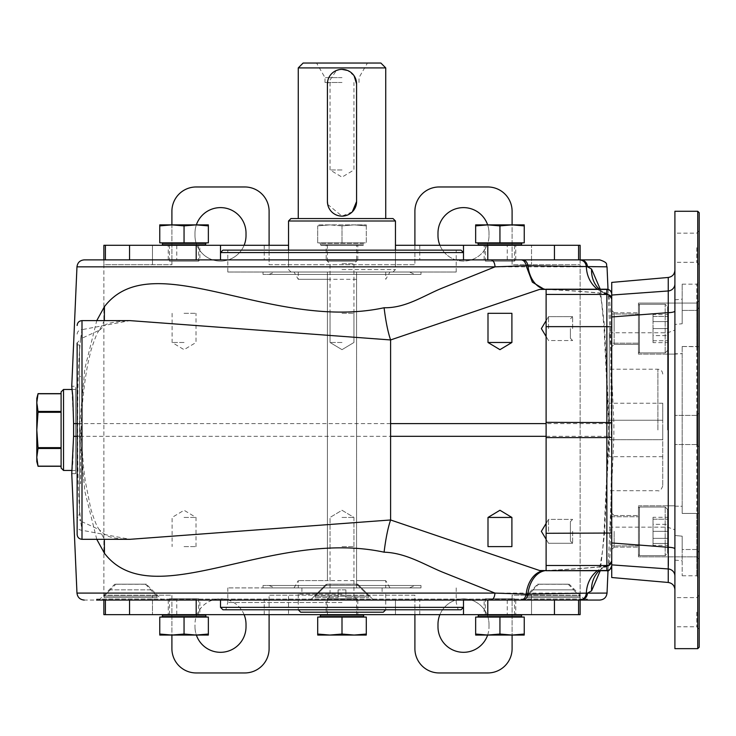 <?xml version="1.0" encoding="UTF-8"?>
<svg xmlns="http://www.w3.org/2000/svg" width="736" height="736" viewBox="0 0 736 736"><rect width="100%" height="100%" fill="white"/><g stroke="black" fill="none" stroke-linecap="round" stroke-linejoin="round"><path stroke-width="0.55" stroke-dasharray="3.68 2.76" d="M674.903 548.918L674.903 311.006L674.903 548.918A7.286 1.656 180 0 0 668.242 547.271L611.726 542.966L611.726 294.087L611.726 565.837L611.726 550.997L611.726 564.871L668.242 568.956L668.242 582.47M611.726 542.966L611.726 316.958L668.242 312.653A7.286 1.656 -0 0 0 674.903 311.006L674.903 270.195L674.903 311.006M600.254 289.23L604.532 326.572L609.16 423.605L609.104 437.488L611.726 437.129L611.726 436.08L610.613 533.048C610.576 549.856 609.905 560.565 608.598 565.174L611.726 561.366C611.432 564.31 609.813 565.929 606.86 566.223L606.86 570.501L548.127 570.501A294.805 15.428 -0 0 0 606.86 566.223L607.77 565.975L606.86 566.223M608.654 436.264L608.654 423.66L611.726 423.844L611.276 422.565L611.276 436.301L608.654 436.264L609.104 437.488L604.532 533.352L600.254 570.704M662.75 439.686L609.288 439.686L609.288 403.236L609.288 456.688L609.288 439.686L662.75 439.686L662.75 420.247L609.288 420.247L662.75 420.247L662.75 403.236L662.75 439.686M662.75 429.962L662.75 485.852L662.75 429.962M682.189 536.176L682.189 560.758L682.189 536.176L674.903 535.477L674.903 560.114L674.903 535.477L682.189 536.176L682.189 549.507L682.189 536.176M682.189 323.748L682.189 310.417L682.189 323.748L674.903 324.447L682.189 323.748L682.189 299.175L682.189 323.748M674.903 353.768L674.903 324.447L674.903 354.099L682.189 353.639L674.903 353.768L674.903 506.166L682.189 506.285L682.189 513.424L682.189 506.285L674.903 506.166L674.903 353.768M682.189 346.5L682.189 513.424L682.189 346.5L699.2 346.72L696.771 346.5L696.771 303.076L696.771 346.5L682.189 346.5M638.452 328.587L638.452 303.076L638.452 351.918L638.452 305.265L638.452 351.918L638.452 305.265L638.452 344.384L638.452 314.005L638.452 343.169L638.452 314.005L638.452 343.169L611.726 343.169L611.726 314.005L611.726 346.812L611.726 310.362L611.726 346.812L611.726 310.362L611.726 343.169L638.452 343.169L638.452 328.587M696.771 310.417L696.771 303.076L696.771 310.417L682.189 310.417L682.189 284.17L682.189 310.417L696.771 310.417L699.2 307.326L696.771 310.417L696.771 284.17L696.771 310.417M699.2 346.72L699.2 513.213L699.2 346.72M638.452 303.076L696.771 303.076L699.2 300.647L696.771 303.076L638.452 303.076L638.452 354.099L638.452 303.076M699.2 307.326L699.2 281.741L699.2 307.326M696.771 346.5L696.771 513.424L699.2 513.213L696.771 513.424L696.771 346.5M696.771 429.962L696.771 415.38L696.771 429.962M674.903 429.962L674.903 330.114L674.903 429.962M696.771 513.424L696.771 556.848L696.771 549.507L682.189 549.507L682.189 575.764L682.189 549.507L696.771 549.507L696.771 575.764L696.771 549.507L699.2 552.607L696.771 549.507L696.771 556.848L696.771 513.424L682.189 513.424L696.771 513.424M699.2 552.607L699.2 513.213L699.2 552.607M638.452 531.337L638.452 556.848L638.452 505.825L638.452 556.848L638.452 505.825L638.452 554.668L638.452 508.015L638.452 554.668L638.452 515.54L638.452 547.133L638.452 515.54L638.452 547.133L638.452 516.755L638.452 545.919L638.452 516.755L611.726 516.755L611.726 549.562L611.726 513.112L611.726 549.562L611.726 513.112L611.726 545.919L611.726 516.755L638.452 516.755L638.452 531.337M674.903 535.477L674.903 505.825L674.903 535.477M699.2 647.202L699.2 212.732M697.746 648.655L697.746 211.269M699.2 247.719L699.2 264.73L699.2 247.719M699.2 446.973L699.2 412.951L699.2 446.973L699.2 412.951L699.2 446.973L696.771 444.544L696.771 415.38L699.2 412.951L696.771 415.38L696.771 444.544L674.903 444.544L696.771 444.544L699.2 446.973M699.2 612.205L699.2 629.216L699.2 612.205M609.288 429.962L609.288 332.764L609.288 429.962M611.726 577.521L611.726 564.871M668.242 277.463L668.242 290.968L611.726 295.053L611.726 282.403M611.726 295.053L611.726 316.958M599.748 259.872L580.134 259.872L580.134 264.73L580.134 259.872L531.53 259.872L531.53 245.29L531.53 264.73L531.53 259.872L84.254 259.872M580.134 259.872L288.54 259.872L288.54 245.29L288.54 264.73L288.54 259.872L103.868 259.872L521.152 259.872M499.946 225.888L499.946 242.862L524.244 242.862L524.244 225.888L512.1 224.876L487.793 224.876L475.649 225.888L475.649 224.876L487.793 224.876L499.946 225.888L512.1 224.876L512.1 264.73L580.134 264.73L580.134 595.203L531.53 595.203L531.53 614.643L531.53 595.203L512.1 595.203L512.1 648.655A24.297 24.297 0 0 1 487.793 672.952L439.199 672.952A24.297 24.297 0 0 1 414.902 648.655L414.902 595.203L288.54 595.203L288.54 614.643L288.54 595.203L269.1 595.203L269.1 648.655A24.297 24.297 0 0 1 244.803 672.952L196.199 672.952A24.297 24.297 0 0 1 171.902 648.655L171.902 595.203L103.868 595.203L103.868 600.061L252.227 600.061L96.572 600.061L103.868 600.061L103.868 264.73L152.462 264.73L152.462 245.29L152.462 264.73L171.902 264.73L171.902 211.269A24.297 24.297 0 0 1 196.199 186.972L244.803 186.972A24.297 24.297 0 0 1 269.1 211.269L269.1 264.73L395.462 264.73L395.462 245.29L395.462 264.73L414.902 264.73L414.902 211.269A24.297 24.297 0 0 1 439.199 186.972L487.793 186.972A24.297 24.297 0 0 1 512.1 211.269L512.1 264.73L580.134 264.73L580.134 600.061L587.42 600.061L220.506 600.061L220.506 607.347L463.496 607.347L463.496 614.643M298.264 67.905L385.738 67.905M354.117 75.826L347.613 70.481M356.583 201.554L356.583 83.941M327.704 204.406L342.001 216.126L352.305 211.858M342.001 218.555L298.264 218.555L342.001 218.555M327.419 201.554L327.419 83.941L336.407 70.472M342.001 69.359L339.149 69.644M342.001 63.048L316.572 63.048L342.001 63.048M342.001 77.62L324.99 77.62L342.001 77.62M383.309 612.205L300.693 612.205M288.54 220.993L395.462 220.993M342.001 269.588L395.462 269.588L342.001 269.588M290.968 218.555L393.024 218.555M342.001 272.016L290.968 272.016L342.001 272.016M342.001 609.776L225.842 609.776L342.001 609.776M342.001 594.228L298.264 594.228L342.001 594.228M303.122 63.048L380.88 63.048M342.001 82.487L324.99 82.487L342.001 82.487M342.001 587.908L227.792 587.908L342.001 587.908M356.583 279.312L298.264 279.312L327.419 279.312L327.419 580.621L298.264 580.621L385.738 580.621L356.583 580.621L356.583 587.908L389.951 587.908L294.05 587.908L356.583 587.908L356.583 272.016L356.583 580.621M409.464 587.908L274.537 587.908L409.464 587.908L414.902 585.479L269.1 585.479L414.902 585.479M363.142 245.29L320.859 245.29L363.142 245.29L363.63 244.803L320.372 244.803L363.63 244.803L364.108 242.862L319.884 242.862L364.108 242.862M342.001 169.961L330.05 169.961L342.001 169.961M327.419 279.312L327.419 272.016L294.05 272.016L389.951 272.016L327.419 272.016L327.419 580.621M409.464 272.016L274.537 272.016L409.464 272.016L414.902 274.445L269.1 274.445L414.902 274.445M338.109 596.169L338.109 597.632L315.275 597.632L338.109 597.632L315.275 597.632L338.109 597.632L338.109 596.169L315.275 596.169L338.109 596.169L338.109 597.632L338.109 589.849L338.109 596.169L338.109 589.849L338.109 596.169L315.275 596.169L338.109 596.169M537.611 584.182L569.195 584.264L537.611 584.264L521.815 600.061M146.39 584.182L114.798 584.264L146.39 584.264L162.187 600.061L103.868 600.061L152.462 600.061L152.462 614.643L152.462 595.203L152.462 600.061L507.233 600.061L507.233 614.643L103.868 614.643M512.1 635.048L499.946 634.046L487.793 635.048L512.1 635.048L524.244 634.046L524.244 635.048L512.1 635.048L512.1 595.203L580.134 595.203L580.134 600.061L586.454 600.061L97.548 600.061L96.572 599.086L587.42 599.086L96.572 599.086L96.572 600.061M507.233 600.061L162.187 600.061M61.097 466.155L38.033 466.155L36.8 457.323L38.033 448.482L61.097 448.482L61.097 466.155L61.097 412.289L61.097 448.482M36.8 461.555L36.8 429.962L38.033 412.289L61.097 412.289L61.097 411.442L61.097 412.289M61.097 447.644L38.033 447.644L36.8 429.962L36.8 402.61L38.033 393.769L61.097 393.769L61.097 411.442L61.097 393.769M38.033 447.644L38.033 448.482M611.726 298.724L607.77 293.958L611.726 298.706M611.726 298.558C611.432 295.614 609.813 293.995 606.86 293.71L608.598 294.75A29.155 26.34 128.4 0 1 600.889 290.665L600.889 290.665A29.155 26.34 128.4 0 1 599.242 289.23M607.77 293.958L606.86 293.71C591.983 292.109 572.406 290.674 548.127 289.423L606.86 289.423L606.86 293.71L607.77 293.958A29.155 26.836 97.1 0 1 597.43 289.23M342.001 259.872L326.168 259.872L342.001 259.872M342.001 263.755L353.952 263.755L342.001 263.755M544.198 570.621A29.155 20.212 87.7 0 1 544.962 570.575L544.971 570.575M599.242 570.704A29.155 26.34 51.6 0 1 600.889 569.259L600.889 569.259A29.155 26.34 51.6 0 1 608.598 565.174L611.726 560.685M599.297 570.704L600.889 569.259L607.77 565.975A29.155 26.836 82.9 0 0 597.43 570.704M545.578 570.593A29.155 20.406 87.1 0 1 546.636 570.501A29.155 20.406 87.1 0 1 548.127 570.501L546.112 570.704M611.726 299.239L608.598 294.75C609.905 299.34 610.567 310.049 610.613 326.876L611.276 422.565L608.608 422.528L603.989 326.738L611.726 327.134M96.756 539.313L84.852 491.363L79.792 436.319L79.792 423.605L84.852 368.561L96.756 320.62M77.133 334.107C77.446 331.421 79.065 329.94 82 329.654L80.647 338.836L77.133 343.068L77.133 516.856L80.647 521.088C78.559 502.246 77.547 473.938 77.593 436.144L77.593 423.78C77.538 386.087 78.559 357.77 80.647 338.836L99.452 330.17L104.346 320.62M222.934 609.776L461.067 609.776M75.679 473.699L71.76 473.699L72.809 463.082L73.591 436.319L73.591 423.605L71.76 386.225L75.679 386.225L75.679 473.699L75.679 386.225M544.962 289.349L544.198 289.303M99.461 330.151C105.883 325.864 100.206 322.644 129.978 320.62L82 329.654L82 320.62M77.133 516.856L77.133 525.817C77.427 528.522 79.046 530.012 82 530.27L129.978 539.313C108.33 538.513 106.334 536.084 99.461 529.773L104.346 539.313M61.097 411.442L38.033 411.442L36.8 398.378M546.112 289.349L548.127 289.423A29.155 20.406 92.9 0 1 546.636 289.432A29.155 20.406 92.9 0 1 545.56 289.331M342.001 517.445L353.952 517.445L342.001 517.445M356.583 614.643L327.419 614.643L356.583 614.643L356.583 598.8L357.834 600.061L310.408 600.061L373.584 600.061L310.408 600.061L373.584 600.061L326.168 600.061L357.834 600.061L353.952 596.169L330.05 596.169L353.952 596.169L353.952 517.445L342.001 510.26L330.05 517.445L330.05 596.169L326.168 600.061L326.204 614.643L357.797 614.643L326.204 614.643M345.883 589.849L338.109 589.849L345.883 589.849L345.883 597.632L368.727 597.632L345.883 597.632L368.727 597.632L345.883 597.632L345.883 589.849L345.883 596.169L345.883 589.849L338.109 589.849L345.883 589.849M357.797 584.182L326.204 584.264L357.797 584.264L326.204 584.264L357.797 584.264L373.584 600.061L357.797 584.182M263.028 587.908L420.974 587.908L263.028 587.908L263.028 585.479L420.974 585.479L263.028 585.479M327.253 584.182L356.739 584.182L327.253 584.182L315.275 596.169L315.275 597.632L315.275 596.169L327.253 584.182L356.739 584.182L327.253 584.182M579.848 596.169L579.848 597.632L526.958 597.632L579.848 597.632L526.958 597.632L579.848 597.632L579.848 596.169L573.445 589.849L579.848 596.169L526.958 596.169L526.958 597.632L526.958 596.169L579.848 596.169M533.37 589.849L526.958 596.169L533.37 589.849L573.813 589.849L533.37 589.849M538.66 584.182L568.146 584.182L538.66 584.182L532.993 589.849M115.856 584.182L145.342 584.182L115.856 584.182L104.153 596.169L157.044 596.169L104.153 596.169L110.188 589.849M157.044 596.169L150.632 589.849L157.044 596.169L157.044 597.632L104.153 597.632L157.044 597.632L104.153 597.632L104.153 596.169L104.153 597.632L157.044 597.632L157.044 596.169M150.632 589.849L110.556 589.849L150.632 589.849M75.679 389.473L75.679 470.451L75.679 389.473L72.119 389.473M79.571 344.917L77.133 344.917L77.133 515.007L79.571 515.007L79.571 344.917L79.571 515.007M38.033 411.442L38.033 412.289M345.883 596.169L368.727 596.169L345.883 596.169L345.883 597.632L345.883 596.169L368.727 596.169L345.883 596.169M220.506 252.577L463.496 252.577L463.496 259.872M222.934 250.148L461.067 250.148M395.462 600.061L288.53 600.061L395.462 600.061L395.462 614.643L395.462 600.061M61.097 391.902L61.097 468.022M463.496 600.061L463.496 607.347M63.526 470.451L63.526 389.473M554.447 259.872L579.655 259.872M667.607 306.719L667.607 350.456L667.607 306.719L665.178 304.29L665.178 352.884L665.178 304.29L665.178 352.884L665.178 304.29L667.607 306.719L667.607 350.456L667.607 306.719M639.428 304.29L665.178 304.29L639.428 304.29L638.452 305.265L639.428 304.29L639.428 352.884L639.428 304.29M653.034 328.587L653.034 316.434L667.607 316.434L653.034 316.434L653.034 328.587L667.607 328.587L653.034 328.587L653.034 340.74L653.034 328.587M667.607 531.337L667.607 509.468L667.607 553.205L667.607 519.193L667.607 543.49L667.607 531.337L653.034 531.337L653.034 543.49L667.607 543.49L653.034 543.49L653.034 531.337L667.607 531.337M667.607 545.367L667.607 538.356L667.607 545.367L653.034 545.367L653.034 538.356L667.607 538.356L667.607 524.326L667.607 538.356L653.034 538.356L653.034 545.367M667.607 517.307L667.607 524.326L667.607 517.307L653.034 517.307L653.034 524.326L667.607 524.326L653.034 524.326L653.034 538.356L653.034 517.307M206.163 242.862L161.938 242.862L206.163 242.862M524.244 225.888L524.244 224.876L512.1 224.876M499.946 242.862L475.649 242.862L475.649 225.888M522.054 242.862L477.83 242.862L522.054 242.862M521.088 245.29L478.805 245.29L521.088 245.29M366.298 225.888L366.298 242.862L317.704 242.862L366.298 242.862L366.298 224.876L366.298 225.888L354.145 224.876L366.298 225.888M342.001 225.888L342.001 242.862L342.001 225.888L354.145 224.876L317.704 224.876L329.848 224.876L317.704 225.888L329.848 224.876L366.298 224.876L354.145 224.876L342.001 225.888L329.848 224.876L342.001 225.888M159.758 634.046L159.758 617.072L208.352 617.072L208.352 634.046L196.199 635.048L171.902 635.048L159.758 634.046L159.758 635.048L171.902 635.048L171.902 595.203L103.868 595.203L103.868 245.29L288.54 245.29M208.352 634.046L208.352 635.048L196.199 635.048L184.055 634.046L184.055 617.072M184.055 634.046L171.902 635.048M477.83 617.072L522.054 617.072L477.83 617.072M161.938 617.072L206.163 617.072L161.938 617.072M162.914 614.643L205.197 614.643L162.914 614.643M208.352 225.888L208.352 242.862L159.758 242.862L159.758 225.888L171.902 224.876L196.199 224.876L208.352 225.888L208.352 224.876L196.199 224.876L184.055 225.888L184.055 242.862M475.649 634.046L475.649 635.048L487.793 635.048L475.649 634.046L475.649 617.072L524.244 617.072L524.244 634.046M499.946 634.046L499.946 617.072M319.884 617.072L364.108 617.072L319.884 617.072M478.805 614.643L521.088 614.643L478.805 614.643M317.704 634.046L317.704 617.072L366.298 617.072L366.298 634.046L354.145 635.048L329.848 635.048L317.704 634.046L317.704 635.048L329.848 635.048L342.001 634.046L342.001 617.072M244.094 614.643A25.512 25.512 0 0 0 194.985 624.358L194.985 626.787L194.985 624.358A25.512 25.512 0 0 1 220.506 598.846A25.512 25.512 0 0 1 246.017 624.358L246.017 626.787A25.512 25.512 0 0 1 220.506 652.298A25.512 25.512 0 0 1 194.985 626.787A25.512 25.512 0 0 0 196.365 635.048M366.298 634.046L366.298 635.048L354.145 635.048L342.001 634.046M320.859 614.643L363.142 614.643L320.859 614.643M317.704 225.888L317.704 242.862L317.704 225.888M159.758 225.888L159.758 224.876L171.902 224.876L184.055 225.888M205.197 245.29L162.914 245.29L205.197 245.29M487.637 635.048A25.512 25.512 0 0 0 489.008 626.787A25.512 25.512 0 0 1 463.496 652.298A25.512 25.512 0 0 1 437.984 626.787L437.984 624.358A25.512 25.512 0 0 1 463.496 598.846A25.512 25.512 0 0 1 489.008 624.358L489.008 626.787L489.008 624.358A25.512 25.512 0 0 0 439.907 614.643M269.1 245.29L269.1 264.73L414.902 264.73L414.902 245.29M414.902 614.643L414.902 595.203L269.1 595.203L269.1 614.643M103.868 259.872L103.868 264.73L171.902 264.73L171.902 224.876M580.134 245.29L507.233 245.29L507.233 259.872M220.506 600.061L97.548 600.061M580.134 614.643L507.233 614.643M395.462 245.29L507.233 245.29M439.907 245.29A25.512 25.512 0 0 0 489.008 235.566A25.512 25.512 0 0 1 463.496 261.087A25.512 25.512 0 0 1 437.984 235.566L437.984 233.137A25.512 25.512 0 0 1 463.496 207.626A25.512 25.512 0 0 1 489.008 233.137L489.008 235.566L489.008 233.137A25.512 25.512 0 0 0 487.637 224.876M246.017 235.566L246.017 233.137A25.512 25.512 0 0 0 220.506 207.626A25.512 25.512 0 0 0 194.985 233.137L194.985 235.566A25.512 25.512 0 0 0 220.506 261.087A25.512 25.512 0 0 0 246.017 235.566M196.365 224.876A25.512 25.512 0 0 0 194.985 233.137L194.985 235.566A25.512 25.512 0 0 0 244.094 245.29M463.496 245.29L463.496 252.577M77.133 525.817L77.133 534.446M82 539.313L82 530.279L80.647 521.088L99.452 529.764C97.17 527.418 94.272 520.37 90.74 508.622L85.321 481.289L83.564 467.342L81.162 436.144L77.133 436.319M342.001 602.49L227.792 602.49L342.001 602.49M79.571 429.962L79.571 483.423L79.571 429.962M342.001 342.488L330.05 342.488L342.001 342.488M80.537 429.962L80.537 483.423L80.537 429.962M342.001 250.148L227.792 250.148L342.001 250.148M227.792 272.016L456.21 272.016L227.792 272.016L227.792 250.148M263.028 272.016L420.974 272.016L263.028 272.016L263.028 274.445L420.974 274.445L263.028 274.445M653.034 340.74L667.607 340.74L653.034 340.74M667.607 553.205L667.607 509.468L667.607 553.205L665.178 555.634L665.178 507.04L665.178 555.634L665.178 507.04L665.178 555.634L667.607 553.205M639.428 555.634L665.178 555.634L639.428 555.634L638.452 554.668L639.428 555.634L639.428 507.04L639.428 555.634M653.034 531.337L653.034 519.193L667.607 519.193L653.034 519.193L653.034 531.337M667.607 314.557L667.607 321.577L667.607 314.557L653.034 314.557L653.034 321.577L667.607 321.577L667.607 335.607L667.607 321.577L653.034 321.577L653.034 314.557M667.607 342.617L667.607 335.607L667.607 342.617L653.034 342.617L653.034 335.607L667.607 335.607L653.034 335.607L653.034 321.577L653.034 342.617M682.189 353.639L682.189 506.285L682.189 353.639M674.903 324.447L674.903 299.81L674.903 324.447M674.903 247.719L674.903 262.301L674.903 247.719M674.903 612.205L674.903 626.787L674.903 612.205M674.903 576.03L674.903 589.729L674.903 576.03A7.286 7.102 180 0 0 668.242 568.956L668.334 565.736M674.903 648.655L674.903 211.269M674.903 283.903A7.286 7.102 0 0 1 668.242 290.968L668.343 556.894M667.607 429.962L667.607 332.764L667.607 429.962M696.771 612.205L696.771 626.787L696.771 612.205M696.771 415.38L674.903 415.38L696.771 415.38M696.771 247.719L696.771 262.301L696.771 247.719M614.155 531.337L614.155 547.133L614.155 531.337M614.155 328.587L614.155 312.791L614.155 328.587M342.001 313.324L353.952 313.324L342.001 313.324M487.996 313.324L511.897 313.324M511.897 342.488L487.996 342.488M184.055 313.324L196.006 313.324L184.055 313.324M184.055 342.488L172.104 342.488L184.055 342.488M548.541 328.587L548.541 316.636L548.541 328.587M572.645 328.587L572.645 316.636L572.645 328.587M570.409 328.587L570.409 338.312L570.409 328.587M548.541 531.337L548.541 519.386L548.541 531.337M572.645 531.337L572.645 543.288L572.645 531.337M546.112 539.24L548.541 543.288L572.645 543.288L570.409 541.061L570.409 521.622L570.409 541.061L570.409 521.622L570.409 541.061L572.645 543.288L548.541 543.288L541.365 531.337L548.541 519.386L572.645 519.386L548.541 519.386L546.112 523.434M169.473 245.29L198.637 245.29L169.473 245.29L169.473 261.124L198.637 261.124L169.473 261.124L168.222 259.872L199.888 259.872L168.222 259.872M184.055 245.29L168.259 245.29L184.055 245.29M485.364 245.29L514.528 245.29L485.364 245.29L485.364 261.124L514.528 261.124L485.364 261.124L484.113 259.872L515.78 259.872L484.113 259.872M499.946 245.29L515.743 245.29L499.946 245.29M342.001 245.29L326.204 245.29L342.001 245.29M327.419 245.29L356.583 245.29L327.419 245.29L327.419 261.124L356.583 261.124L327.419 261.124L326.168 259.872L326.204 245.29M342.001 546.6L353.952 546.6L342.001 546.6M184.055 517.445L196.006 517.445L184.055 517.445M184.055 546.6L196.006 546.6L184.055 546.6M511.897 546.6L487.996 546.6M487.996 517.445L511.897 517.445M514.528 614.643L485.364 614.643L514.528 614.643L514.528 598.8L485.364 598.8L514.528 598.8L515.78 600.061L484.15 600.061L484.15 614.643L515.743 614.643L484.15 614.643M484.15 600.061L515.78 600.061M198.637 614.643L169.473 614.643L198.637 614.643L198.637 598.8L169.473 598.8L198.637 598.8L199.888 600.061L168.222 600.061L199.888 600.061L199.852 614.643L168.259 614.643L199.852 614.643M356.583 598.8L327.419 598.8L356.583 598.8M614.155 344.384L614.155 312.791L614.155 344.384L611.726 346.812L614.155 344.384L638.452 344.384L638.452 312.791L638.452 344.384L614.155 344.384M614.155 312.791L638.452 312.791L614.155 312.791L611.726 310.362L614.155 312.791M611.726 328.587L611.726 314.005L611.726 328.587M363.63 243.34L320.372 243.34L363.63 243.34M611.726 565.644A4.858 4.858 180 0 1 606.86 570.501L606.86 570.704M77.133 423.605L81.162 423.78C82.101 402.537 84.309 382.6 87.805 363.98L90.822 350.989C94.742 338.459 97.621 331.513 99.452 330.17M77.133 424.01L81.162 423.78L81.162 436.144L77.133 435.914M76.967 266.837L607.034 266.837M609.16 423.605L546.112 423.605M390.595 423.605L73.591 423.605M611.726 532.79L610.613 533.048A29.155 0.727 2.8 0 0 603.989 533.186L602.572 550.657L600.318 564.595L598.221 571.734M607.034 593.087L76.967 593.087M611.726 294.28A4.858 4.858 0 0 0 606.86 289.423L606.86 289.23M73.591 436.319L390.595 436.319M546.112 436.319L609.16 436.319M162.426 243.34L205.684 243.34M478.317 244.803L521.576 244.803M478.317 243.34L521.576 243.34M521.576 616.584L478.317 616.584M205.684 615.121L162.426 615.121M205.684 616.584L162.426 616.584M363.63 616.584L320.372 616.584M521.576 615.121L478.317 615.121M363.63 615.121L320.372 615.121M162.426 244.803L205.684 244.803M419.759 245.29L419.759 259.872M419.759 614.643L419.759 600.061M176.76 245.29L176.76 259.872M264.242 245.29L264.242 259.872M264.242 614.643L264.242 600.061M176.76 614.643L176.76 600.061M604.532 533.352A29.155 0.727 2.8 0 1 603.989 533.186L608.608 437.396M657.892 429.962L657.892 369.214L657.892 429.962M662.75 403.236L609.288 403.236M662.75 456.688L609.288 456.688M674.903 560.114L682.189 560.758M638.452 354.099L674.903 354.099L638.452 354.099M682.189 284.17L696.771 284.17L699.2 281.741M696.771 556.848L699.2 559.286L696.771 556.848L638.452 556.848L696.771 556.848M638.452 505.825L674.903 505.825L638.452 505.825M682.189 575.764L696.771 575.764L699.2 578.192M359.012 82.487L359.012 77.62L367.43 63.048M324.99 82.487L324.99 77.62L316.572 63.048M288.54 250.148L288.54 269.588L290.968 272.016M395.462 250.148L395.462 269.588L393.024 272.016M298.264 594.228L298.264 609.776M385.738 594.228L385.738 609.776M298.264 272.016L298.264 279.312L294.05 272.016M294.05 587.908L298.264 580.621L298.264 587.908M385.738 272.016L385.738 279.312L389.951 272.016M389.951 587.908L385.738 580.621L385.738 587.908M269.1 585.479L274.537 587.908M320.859 245.29L319.884 242.862M301.907 587.908L301.907 594.228M382.094 587.908L382.094 594.228M330.05 82.487L330.05 169.961L342.001 177.137L353.952 169.961L353.952 82.487M269.1 274.445L274.537 272.016M584.991 600.061L569.195 584.182M99.01 600.061L114.798 584.182M586.454 600.061L587.42 599.086L587.42 600.061L84.254 600.061M546.112 289.404L546.636 289.432C572.856 290.794 593.115 292.312 607.43 293.995L611.726 298.816M326.168 259.872L330.05 263.755L330.05 342.488L342.001 349.664L353.952 342.488L353.952 263.755L357.834 259.872L356.583 261.124L356.583 245.29M607.918 293.958L600.889 290.665L599.297 289.23M597.88 287.463C598.313 287.104 599.546 291.925 601.56 301.916L603.989 326.738M608.01 289.368L613.879 423.605L613.879 436.319L608.01 570.566M326.204 584.264L310.408 600.061L326.204 584.264M420.974 585.479L420.974 587.908M568.146 584.182L573.813 589.849M607.918 565.966L611.726 561.218M145.342 584.182L151.009 589.849M356.739 584.182L368.727 596.169L368.727 597.632L368.727 596.169L356.739 584.182M546.112 570.52L546.636 570.501C572.856 569.14 593.115 567.612 607.43 565.929L611.726 561.108M75.679 470.451L72.119 470.451M608.654 423.66L608.608 422.528M639.428 352.884L665.178 352.884L667.607 350.456L665.178 352.884L639.428 352.884L638.452 351.918L639.428 352.884M227.792 587.908L227.792 602.49L225.842 609.776M456.21 587.908L456.21 602.49L458.16 609.776M456.21 272.016L456.21 250.148M639.428 507.04L665.178 507.04L667.607 509.468L665.178 507.04L639.428 507.04L638.452 508.015L639.428 507.04M674.903 299.81L682.189 299.175M609.288 527.16L667.607 527.16L674.903 529.81M609.288 332.764L667.607 332.764L674.903 330.114M699.2 595.203L696.771 597.632L674.903 597.632M699.2 629.216L696.771 626.787L674.903 626.787M699.2 230.708L696.771 233.137L674.903 233.137M699.2 264.73L696.771 262.301L674.903 262.301M662.75 374.072C662.464 371.119 660.845 369.5 657.892 369.214L609.288 369.214M662.75 485.852C661.278 489.882 659.658 491.501 657.892 490.71L609.288 490.71M80.537 376.501L79.571 376.501M80.537 483.423L79.571 483.423M420.974 274.445L420.974 272.016M614.155 515.54L611.726 513.112L614.155 515.54L638.452 515.54L614.155 515.54M614.155 547.133L611.726 549.562L614.155 547.133L638.452 547.133L614.155 547.133M638.452 545.919L611.726 545.919L638.452 545.919M638.452 314.005L611.726 314.005L638.452 314.005M330.05 313.324L330.05 342.488L342.001 349.664L353.952 342.488L353.952 313.324M172.104 313.324L172.104 342.488L184.055 349.664L196.006 342.488L196.006 313.324M546.112 320.684L548.541 316.636L572.645 316.636L570.409 318.872L572.645 316.636L548.541 316.636L541.365 328.587L548.541 340.538L572.645 340.538L548.541 340.538L546.112 336.49M570.409 338.312L572.645 340.538L570.409 338.312M570.409 521.622L572.645 519.386L570.409 521.622M198.637 245.29L198.637 261.124L199.888 259.872L199.852 245.29M168.259 259.872L168.259 245.29M514.528 245.29L514.528 261.124L515.78 259.872M515.743 259.872L515.743 245.29M484.15 259.872L484.15 245.29M357.797 259.872L357.797 245.29M353.952 546.6L353.952 517.445L342.001 510.26L330.05 517.445L330.05 546.6M196.006 546.6L196.006 517.445L184.055 510.26L172.104 517.445L172.104 546.6M485.364 614.643L485.364 598.8L484.113 600.061M515.743 600.061L515.743 614.643M169.473 614.643L169.473 598.8L168.222 600.061M168.259 600.061L168.259 614.643M327.419 614.643L327.419 598.8L326.168 600.061M357.797 600.061L357.797 614.643"/><path stroke-width="1.1" d="M699.2 429.962L699.2 647.202L697.746 648.655L697.746 211.269L699.2 212.732L699.2 429.962M611.726 564.871L611.726 577.521L668.242 582.47L668.242 568.956L611.726 564.871L611.726 542.966L668.242 547.271L668.242 312.653L611.726 316.958L611.726 542.966M611.726 316.958L611.726 295.053L668.242 290.968A7.286 7.102 180 0 0 674.903 283.903M674.903 311.006A7.286 1.656 180 0 1 668.242 312.653L668.242 277.463L611.726 282.403L611.726 295.053M298.264 67.905L303.122 63.048L380.88 63.048L385.738 67.905L298.264 67.905L298.264 218.555M352.305 211.858L356.583 201.554A14.582 14.582 0 0 1 342.001 216.126A14.582 14.582 0 0 1 327.419 201.554L327.419 83.941A14.582 14.582 0 0 1 342.001 69.359A14.582 14.582 0 0 1 356.583 83.941L354.117 75.826M347.613 70.481L342.001 69.359M327.419 201.554L327.704 204.406M339.149 69.644L336.407 70.472M356.583 83.941L356.583 201.554M298.264 609.776L300.693 612.205L383.309 612.205L385.738 609.776M288.54 220.993L290.968 218.555L393.024 218.555L395.462 220.993L288.54 220.993L288.54 250.148M96.572 600.061L587.42 600.061L96.572 600.061M61.097 448.482L38.033 448.482L36.8 457.323L38.033 466.155L61.097 466.155M61.097 412.289L38.033 412.289L36.8 429.962L36.8 461.555L38.07 466.284L61.097 466.293M38.033 448.482L38.033 447.644L61.097 447.644M61.097 393.64L38.07 393.64L36.8 398.378L36.8 429.962L38.033 447.644M490.746 600.061C493.212 599.674 494.61 597.347 494.942 593.087L442.207 572.01C423.816 564.365 405.748 552.874 384.091 552.184C271.418 527.914 152.582 615.986 104.438 553.27L96.756 539.313M84.254 600.061C79.976 599.674 77.547 597.347 76.967 593.087L494.942 593.087L526.148 594.154A29.155 20.212 87.7 0 1 544.198 570.621M539.654 570.538L544.962 570.575A29.155 20.212 87.7 0 1 546.112 570.575L539.654 570.538L390.595 519.975C387.918 527.887 385.747 538.614 384.091 552.184M600.254 570.704L591.588 590.833A29.155 26.34 51.6 0 1 599.242 570.704M521.152 600.061C523.784 599.776 525.449 597.807 526.148 594.154L586.371 593.133A29.155 26.836 82.9 0 1 597.43 570.704M579.655 600.061C583.556 599.647 585.801 597.338 586.371 593.133L607.034 593.087C606.455 597.347 604.026 599.674 599.748 600.061L587.42 600.061M591.588 590.833L587.549 593.087C586.997 597.319 584.752 599.638 580.805 600.061M546.112 570.501L546.112 565.487L606.86 565.487L606.86 570.704L546.112 570.704L606.86 570.501A4.858 4.858 0 0 0 611.726 565.644M546.112 289.423L546.112 294.446L606.86 294.446L606.86 289.423L539.654 289.386L390.595 339.949C387.918 332.046 385.747 321.31 384.091 307.749C405.932 308.172 423.789 295.55 442.253 288.08L495.052 266.837L76.967 266.837L71.76 386.225L72.809 396.851L73.591 423.605L73.591 436.319L71.76 473.699L76.967 593.087M599.242 289.23A29.155 26.34 128.4 0 1 591.588 269.091L600.254 289.23M104.346 320.62L104.438 306.654C152.591 243.938 271.409 332.01 384.091 307.749M96.756 320.62L104.438 306.654M342.001 609.776L222.934 609.776L220.506 607.347L463.496 607.347L461.067 609.776L342.001 609.776M76.967 266.837C77.547 262.577 79.976 260.259 84.254 259.872L580.805 259.872C584.77 260.259 587.024 262.577 587.558 266.837L591.588 269.091M546.112 289.349L539.654 289.386M544.198 289.303L532.349 282.146L526.148 265.77L495.052 266.837C494.712 262.605 493.304 260.286 490.848 259.872M82 539.313L129.996 539.313L390.595 519.975L390.595 339.949L129.978 320.62L82 320.62L82 539.313C79.046 539.019 77.427 537.4 77.133 534.446L77.133 343.068M545.56 289.331A29.155 20.406 92.9 0 1 527.933 265.788L526.148 265.77C525.449 262.117 523.784 260.148 521.152 259.872L554.447 259.872L554.447 245.29L487.793 245.29L487.793 259.872M77.133 515.007L77.133 344.917M342.001 252.577L220.506 252.577L220.506 259.872L220.506 245.29L220.506 252.577L222.934 250.148L461.067 250.148L463.496 252.577L342.001 252.577M63.526 470.451L61.097 468.022L61.097 391.902L63.526 389.473L63.526 470.451L72.119 470.451M608.01 289.368L607.034 266.837L527.933 265.788C527.234 262.126 525.55 260.158 522.891 259.872M580.805 259.872L599.748 259.872C609.417 263.092 605.572 264.684 607.034 266.837M522.891 600.061C525.55 599.776 527.234 597.798 527.933 594.136A29.155 20.406 87.1 0 1 545.578 570.593M38.033 412.289L38.033 411.442L61.097 411.442M61.097 393.769L38.033 393.769L36.8 402.61L38.033 411.442M72.119 389.473L63.526 389.473M597.43 289.23A29.155 26.836 97.1 0 1 586.371 266.791C585.801 262.586 583.556 260.277 579.655 259.872L580.134 259.872L580.134 245.29L580.134 259.872M205.197 245.29L206.163 242.862M524.244 225.888L512.1 224.876L524.244 224.876L524.244 242.862L475.649 242.862L475.649 224.876L487.793 224.876L475.649 225.888M414.902 245.29L414.902 211.269A24.297 24.297 0 0 1 439.199 186.972L487.793 186.972A24.297 24.297 0 0 1 512.1 211.269L512.1 224.876L487.793 224.876L499.946 225.888L499.946 242.862M512.1 224.876L499.946 225.888M521.088 245.29L522.054 242.862M478.805 614.643L477.83 617.072M159.758 634.046L171.902 635.048L159.758 635.048L159.758 617.072L208.352 617.072L208.352 635.048L196.199 635.048L208.352 634.046M269.1 614.643L269.1 648.655A24.297 24.297 0 0 1 244.803 672.952L196.199 672.952A24.297 24.297 0 0 1 171.902 648.655L171.902 635.048L196.199 635.048L184.055 634.046L184.055 617.072M171.902 635.048L184.055 634.046M162.914 614.643L161.938 617.072M320.859 614.643L319.884 617.072M475.649 634.046L487.793 635.048L475.649 635.048L475.649 617.072L524.244 617.072L524.244 635.048L512.1 635.048L524.244 634.046M499.946 617.072L499.946 634.046L487.793 635.048L512.1 635.048L512.1 648.655A24.297 24.297 0 0 1 487.793 672.952L439.199 672.952A24.297 24.297 0 0 1 414.902 648.655L414.902 614.643M499.946 634.046L512.1 635.048M196.365 635.048A25.512 25.512 0 0 0 246.017 626.787L246.017 624.358A25.512 25.512 0 0 0 244.094 614.643M317.704 634.046L329.848 635.048L317.704 635.048L317.704 617.072L366.298 617.072L366.298 635.048L354.145 635.048L366.298 634.046M342.001 634.046L329.848 635.048L354.145 635.048L342.001 634.046L342.001 617.072M208.352 225.888L196.199 224.876L208.352 224.876L208.352 242.862L159.758 242.862L159.758 224.876L171.902 224.876L159.758 225.888M184.055 242.862L184.055 225.888L196.199 224.876L171.902 224.876L171.902 211.269A24.297 24.297 0 0 1 196.199 186.972L244.803 186.972A24.297 24.297 0 0 1 269.1 211.269L269.1 245.29M184.055 225.888L171.902 224.876M439.907 614.643A25.512 25.512 0 0 0 437.984 624.358L437.984 626.787A25.512 25.512 0 0 0 487.637 635.048M103.868 614.643L103.868 600.061L103.868 614.643L463.496 614.643L463.496 600.061M580.134 614.643L580.134 600.061L580.134 614.643L463.496 614.643M196.199 259.872L196.199 245.29L103.868 245.29L103.868 259.872M196.199 245.29L288.54 245.29M487.793 245.29L395.462 245.29M554.447 245.29L580.134 245.29M244.094 245.29A25.512 25.512 0 0 0 246.017 235.566L246.017 233.137A25.512 25.512 0 0 0 196.365 224.876M487.637 224.876A25.512 25.512 0 0 0 437.984 233.137L437.984 235.566A25.512 25.512 0 0 0 439.907 245.29M463.496 245.29L463.496 259.872M220.506 607.347L220.506 600.061M104.346 539.313L104.438 553.27M697.746 211.269L674.903 211.269L674.903 648.655L697.746 648.655M674.903 576.03A7.286 7.102 -0 0 0 668.242 568.956L668.242 547.271A7.286 1.656 0 0 1 674.903 548.918M668.343 556.894L668.334 565.736M511.897 313.324L487.996 313.324L487.996 342.488L511.897 342.488L511.897 313.324M487.996 546.6L511.897 546.6L511.897 517.445L487.996 517.445L487.996 546.6M546.112 565.487L546.112 533.296L611.726 533.039M611.726 560.63A4.858 4.858 0 0 1 606.86 565.487L606.86 437.598L546.112 437.598L546.112 533.296M546.112 437.598L546.112 422.335L611.726 422.584M611.726 437.34L606.86 437.598L606.86 326.637L546.112 326.637L546.112 422.335M546.112 326.637L546.112 294.446M73.591 423.605L77.133 423.605M77.133 436.319L73.591 436.319M611.726 326.885L606.86 326.637L606.86 294.446A4.858 4.858 -0 0 1 611.726 299.294M546.112 423.605L390.595 423.605M390.595 436.319L546.112 436.319M611.726 294.28A4.858 4.858 180 0 0 606.86 289.423L606.86 289.23C609.813 289.515 611.432 291.134 611.726 294.087M205.684 243.34L162.426 243.34L161.938 242.862M521.576 244.803L478.317 244.803L477.83 242.862M521.576 243.34L478.317 243.34M478.317 616.584L521.576 616.584L522.054 617.072M162.426 615.121L205.684 615.121L206.163 617.072M162.426 616.584L205.684 616.584M320.372 616.584L363.63 616.584L364.108 617.072M478.317 615.121L521.576 615.121L521.576 616.584M320.372 615.121L363.63 615.121L363.63 616.584M205.684 244.803L162.426 244.803L162.426 243.34M487.793 614.643L487.793 600.061M554.447 600.061L554.447 614.643M129.554 600.061L129.554 614.643M196.199 600.061L196.199 614.643M129.554 259.872L129.554 245.29M105.404 600.061L105.404 614.643M105.404 245.29L105.404 259.872M578.588 600.061L578.588 614.643M578.588 245.29L578.588 259.872M385.738 67.905L385.738 218.555M395.462 220.993L395.462 250.148M599.297 289.23L598.221 288.19M546.636 289.432L544.962 289.349M606.86 570.704C608.387 571.67 610.006 570.05 611.726 565.837M546.112 289.23L606.86 289.23M544.962 570.575L546.636 570.501M478.317 244.803L478.805 245.29M205.684 615.121L205.197 614.643M521.576 615.121L521.088 614.643M363.63 615.121L363.142 614.643M162.426 244.803L162.914 245.29M607.034 593.087L608.01 570.566M598.221 571.734L599.297 570.704M82 320.62C79.046 320.905 77.427 322.524 77.133 325.478M668.242 582.47C672.336 583.17 674.553 585.598 674.903 589.729M668.242 277.463C672.336 276.754 674.553 274.335 674.903 270.195M129.996 539.313L129.389 539.313M487.996 342.488L499.946 349.664L511.897 342.488M546.112 320.684L541.365 328.587L546.112 336.49M546.112 523.434L541.365 531.337L546.112 539.24M511.897 517.445L499.946 510.26L487.996 517.445"/></g></svg>
